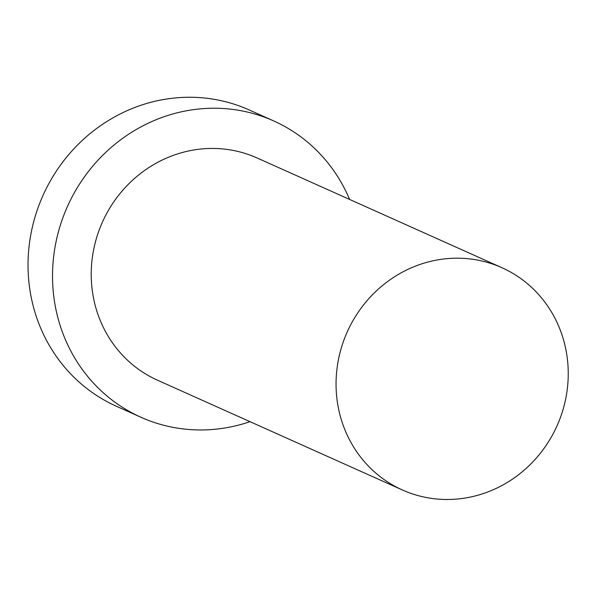 <?xml version="1.0" encoding="UTF-8"?>
<svg xmlns="http://www.w3.org/2000/svg" width="598" height="598" viewBox="0 0 598 598"><rect width="100%" height="100%" fill="white"/><g stroke="black" fill="none" stroke-linecap="round" stroke-linejoin="round"><path stroke-width="0.9" d="M439.822 259.532A121.768 114.928 114.1 0 0 337.698 363.756A121.768 114.928 114.1 0 0 402.342 489.956A121.768 114.928 114.1 0 0 557.022 425.843A121.768 114.928 114.1 0 0 501.954 267.725A121.768 114.928 114.1 0 0 439.822 259.532M349.606 199.433A162.357 153.23 114.1 0 0 273.72 120.938L249.239 109.965A162.357 153.23 114.1 0 0 166.394 99.051A162.357 153.23 114.1 0 0 30.221 238.011A162.357 153.23 114.1 0 0 116.423 406.274L140.904 417.247A162.357 153.23 114.1 0 0 249.994 421.665M273.72 120.938A162.357 153.23 114.1 0 0 190.874 110.025A162.357 153.23 114.1 0 0 54.71 248.985A162.357 153.23 114.1 0 0 140.904 417.247M501.954 267.725L257.118 157.977A121.768 114.928 114.1 0 0 194.985 149.792A121.768 114.928 114.1 0 0 92.862 254.015A121.768 114.928 114.1 0 0 157.506 380.208L402.342 489.956"/></g></svg>
